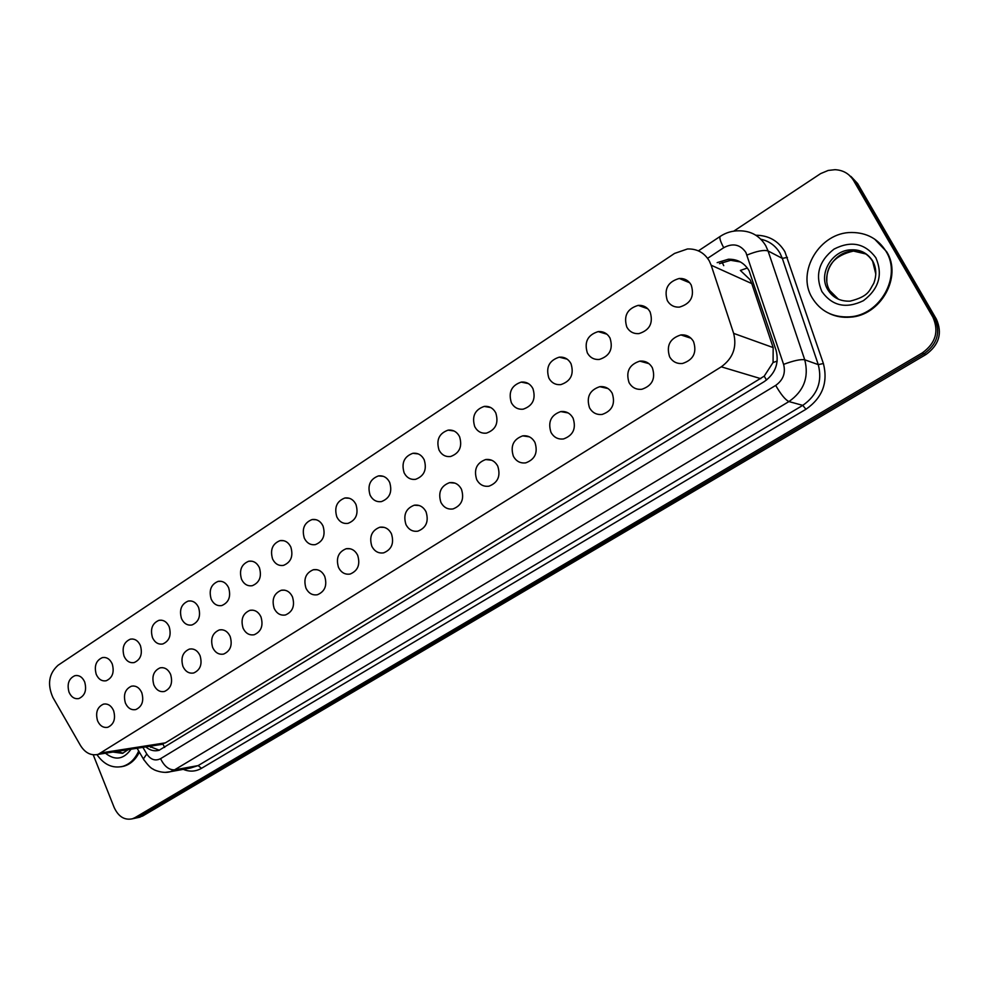 <?xml version="1.0" encoding="UTF-8"?>
<svg xmlns="http://www.w3.org/2000/svg" width="989" height="989" viewBox="0 0 989 989"><rect width="100%" height="100%" fill="white"/><g stroke="black" fill="none" stroke-linecap="round" stroke-linejoin="round"><path stroke-width="1.48" d="M652.357 367.784C655.781 378.54 652.283 385.698 641.861 389.27C636.211 389.839 631.946 387.614 629.053 382.607C625.654 371.765 629.227 364.607 639.784 361.133C645.298 360.664 649.489 362.876 652.357 367.784M612.228 393.313C615.554 403.833 612.216 410.88 602.214 414.416C596.614 415.034 592.386 412.809 589.506 407.765C586.193 397.17 589.617 390.136 599.754 386.687C605.219 386.167 609.372 388.368 612.228 393.313M573.101 418.211C576.352 428.509 573.163 435.42 563.532 438.943C557.994 439.586 553.803 437.373 550.96 432.304C547.733 421.92 550.997 415.021 560.751 411.585C566.153 411.016 570.282 413.229 573.101 418.211M534.962 442.479C538.115 452.579 535.061 459.366 525.789 462.852C520.325 463.532 516.184 461.319 513.365 456.226C510.225 446.051 513.353 439.277 522.724 435.865C528.077 435.271 532.156 437.472 534.962 442.479M497.764 466.153C500.83 476.055 497.9 482.731 488.962 486.18C483.572 486.885 479.48 484.684 476.686 479.566C473.632 469.59 476.624 462.926 485.661 459.551C490.952 458.921 494.982 461.121 497.764 466.153M461.455 489.246C464.459 498.963 461.64 505.527 453.024 508.939C447.696 509.669 443.653 507.468 440.896 502.338C437.917 492.559 440.797 485.995 449.513 482.669C454.73 482.002 458.711 484.19 461.455 489.246M426.036 511.795C428.954 521.339 426.247 527.792 417.914 531.155C412.673 531.909 408.692 529.708 405.96 524.566C403.067 514.96 405.824 508.519 414.23 505.218C419.385 504.526 423.317 506.714 426.036 511.795M391.446 533.8C394.29 543.184 391.681 549.525 383.645 552.851C378.478 553.617 374.547 551.429 371.839 546.274C369.021 536.842 371.679 530.487 379.801 527.236C384.882 526.531 388.764 528.707 391.446 533.8M357.672 555.286C360.441 564.509 357.931 570.764 350.155 574.04C345.062 574.819 341.193 572.631 338.522 567.476C335.778 558.204 338.337 551.949 346.187 548.734C351.194 548.005 355.026 550.193 357.672 555.286M324.689 576.278C327.384 585.352 324.961 591.509 317.432 594.735C312.425 595.539 308.605 593.351 305.972 588.183C303.302 579.059 305.762 572.915 313.365 569.738C318.297 568.996 322.068 571.185 324.689 576.278M292.447 596.787C295.081 605.725 292.744 611.783 285.45 614.973C280.53 615.776 276.759 613.588 274.176 608.42C271.555 599.445 273.928 593.388 281.296 590.26C286.155 589.506 289.864 591.682 292.447 596.787M260.948 616.839C263.519 625.629 261.257 631.6 254.185 634.74C249.339 635.544 245.631 633.368 243.084 628.2C240.537 619.374 242.824 613.403 249.957 610.324C254.742 609.558 258.401 611.734 260.948 616.839M230.153 636.434C232.662 645.1 230.474 650.972 223.613 654.075C218.841 654.879 215.206 652.715 212.684 647.548C210.2 638.845 212.412 632.972 219.335 629.931C224.033 629.165 227.643 631.328 230.153 636.434M200.038 655.596C202.485 664.138 200.371 669.924 193.708 672.977C189.023 673.793 185.438 671.618 182.953 666.462C180.53 657.895 182.668 652.097 189.393 649.093C194.017 648.327 197.565 650.49 200.038 655.596M170.59 674.325C172.976 682.756 170.924 688.468 164.458 691.472C159.847 692.288 156.324 690.112 153.876 684.969C151.502 676.513 153.579 670.814 160.107 667.847C164.656 667.081 168.142 669.244 170.59 674.325M141.773 692.671C144.097 700.978 142.119 706.603 135.839 709.558C131.302 710.374 127.828 708.211 125.418 703.08C123.106 694.735 125.121 689.11 131.45 686.193C135.926 685.426 139.375 687.578 141.773 692.671M113.587 710.609C115.849 718.805 113.933 724.356 107.813 727.274C103.363 728.077 99.938 725.926 97.565 720.796C95.315 712.575 97.268 707.024 103.425 704.156C107.826 703.377 111.213 705.528 113.587 710.609M693.536 341.576C697.06 352.579 693.4 359.885 682.534 363.47C676.835 363.977 672.532 361.751 669.615 356.794C666.129 345.68 669.887 338.399 680.902 334.925C686.453 334.505 690.668 336.717 693.536 341.576M650.082 311.856C653.494 322.933 649.785 330.178 638.956 333.602C633.59 333.973 629.548 331.797 626.816 327.087C623.429 315.936 627.224 308.692 638.202 305.378C643.431 305.082 647.387 307.245 650.082 311.856M610.028 338.077C613.353 348.894 609.817 356.015 599.408 359.427C594.08 359.86 590.062 357.684 587.355 352.925C584.054 342.033 587.664 334.925 598.197 331.599C603.401 331.253 607.345 333.417 610.028 338.077M570.987 363.643C574.226 374.213 570.838 381.21 560.85 384.61C555.558 385.08 551.578 382.916 548.87 378.107C545.656 367.463 549.105 360.478 559.23 357.165C564.398 356.769 568.316 358.933 570.987 363.643M532.91 388.566C536.063 398.913 532.836 405.787 523.218 409.162C517.976 409.681 514.02 407.517 511.35 402.671C508.21 392.25 511.511 385.389 521.24 382.1C526.371 381.655 530.252 383.806 532.91 388.566M495.773 412.87C498.852 423.02 495.749 429.77 486.489 433.12C481.309 433.664 477.39 431.513 474.732 426.642C471.691 416.431 474.844 409.693 484.214 406.417C489.283 405.935 493.14 408.086 495.773 412.87M459.539 436.594C462.543 446.534 459.564 453.172 450.638 456.498C445.52 457.079 441.638 454.928 439.017 450.032C436.038 440.018 439.067 433.392 448.091 430.141C453.11 429.634 456.93 431.773 459.539 436.594M424.182 459.737C427.1 469.503 424.244 476.03 415.627 479.306C410.571 479.925 406.739 477.774 404.142 472.853C401.237 463.037 404.142 456.522 412.846 453.308C417.815 452.752 421.586 454.903 424.182 459.737M389.654 482.335C392.497 491.929 389.753 498.345 381.433 501.596C376.45 502.227 372.668 500.075 370.084 495.143C367.265 485.512 370.047 479.096 378.453 475.919C383.361 475.338 387.095 477.477 389.654 482.335M355.941 504.402C358.71 513.823 356.077 520.14 348.029 523.354C343.109 524.009 339.375 521.858 336.829 516.926C334.072 507.456 336.755 501.151 344.877 497.999C349.71 497.393 353.407 499.532 355.941 504.402M323.007 525.963C325.715 535.222 323.168 541.44 315.38 544.618C310.534 545.285 306.85 543.146 304.328 538.189C301.645 528.892 304.229 522.674 312.091 519.559C316.851 518.941 320.498 521.079 323.007 525.963M290.828 547.028C293.461 556.139 291.013 562.259 283.484 565.387C278.7 566.079 275.066 563.94 272.581 558.983C269.96 549.835 272.445 543.715 280.048 540.637C284.758 540.006 288.343 542.133 290.828 547.028M259.378 567.612C261.949 576.575 259.588 582.608 252.282 585.698C247.571 586.39 243.999 584.264 241.539 579.294C238.979 570.294 241.39 564.274 248.746 561.233C253.382 560.59 256.93 562.716 259.378 567.612M228.632 587.738C231.142 596.565 228.855 602.499 221.783 605.552C217.147 606.257 213.612 604.131 211.189 599.161C208.691 590.309 211.016 584.375 218.149 581.371C222.723 580.716 226.209 582.83 228.632 587.738M198.566 607.419C201.014 616.11 198.801 621.97 191.94 624.974C187.378 625.691 183.892 623.564 181.506 618.595C179.071 609.867 181.321 604.019 188.231 601.065C192.731 600.397 196.181 602.511 198.566 607.419M169.156 626.667C171.554 635.235 169.416 641.008 162.752 643.975C158.252 644.692 154.828 642.566 152.467 637.596C150.093 629.004 152.269 623.243 158.982 620.326C163.408 619.646 166.807 621.76 169.156 626.667M140.389 645.508C142.725 653.952 140.661 659.626 134.183 662.556C129.757 663.273 126.382 661.159 124.058 656.202C121.746 647.721 123.848 642.046 130.363 639.166C134.727 638.486 138.064 640.6 140.389 645.508M112.239 663.928C114.514 672.26 112.511 677.861 106.231 680.741C101.867 681.47 98.554 679.356 96.254 674.399C93.992 666.042 96.032 660.454 102.362 657.611C106.651 656.919 109.952 659.033 112.239 663.928M84.683 681.965C86.908 690.186 84.967 695.712 78.848 698.555C74.571 699.272 71.295 697.158 69.032 692.213C66.819 683.98 68.797 678.454 74.954 675.66C79.182 674.968 82.421 677.069 84.683 681.965M691.187 284.956C694.698 296.304 690.792 303.685 679.492 307.097C674.102 307.418 670.048 305.242 667.315 300.582C663.842 289.147 667.822 281.766 679.27 278.465C684.524 278.243 688.492 280.406 691.187 284.956M158.982 744.828L165.41 742.85L764.213 376.154L773.077 362.481L773.163 347.584L751.801 283.596L750.033 279.652L740.365 270.43L747.35 268.019M711.153 265.2L709.348 261.034C704.403 252.727 697.121 248.696 687.516 248.956L674.547 253.431L58.079 665.251C48.844 673.583 47.126 684.326 52.899 697.468L80.48 745.496C85.165 752.95 91.05 755.917 98.146 754.372L721.29 366.82C732.948 358.339 737.077 347.188 733.653 333.38L711.153 265.2L751.801 283.596M733.789 231.129L820.635 173.607L828.213 170.442L835.037 169.688C843.197 170.133 849.378 173.73 853.569 180.493L932.887 317.148C939.167 331.315 935.656 343.232 922.329 352.888L135.023 817.619L138.893 816.803L134.17 818.41L138.893 816.803L924.109 353.728L138.893 816.803L142.725 815.974L138.015 817.594M932.887 317.148L934.63 318.137C940.898 332.242 937.387 344.11 924.109 353.728C937.387 344.11 940.898 332.242 934.63 318.137L855.584 182.001L934.63 318.137L936.36 319.113C942.604 333.169 939.105 344.988 925.877 354.569L142.725 815.974M848.921 174.917L855.584 182.001L848.921 174.917M850.96 176.45L857.587 183.509L936.36 319.113M145.803 746.893C149.908 750.391 154.309 751.529 159.019 750.317L764.237 381.618C775.376 373.681 779.307 363.198 776.044 350.168L749.069 270.677C744.396 262.901 737.51 259.081 728.423 259.229L717.161 262.629M719.448 263.68L730.686 260.305L740.39 261.949M135.023 817.619L132.402 818.793C124.515 820.437 118.433 816.667 114.168 807.494L93.213 754.792M688.406 281.445L687.676 281.927M159.316 750.231L149.364 746.336M812.08 297.689C796.108 271.851 819.893 232.044 851.727 232.489C866.784 232.6 878.22 238.881 886.033 251.342C902.005 276.463 879.901 315.442 849.477 316.851C832.849 317.642 820.388 311.263 812.08 297.689M874.61 239.078L886.676 251.762C902.623 276.846 880.544 315.763 850.157 317.172C842.764 317.778 835.853 316.579 829.412 313.562M138.683 750.96C135.11 759.07 129.794 764.2 122.747 766.376C112.647 768.638 104.043 764.732 96.971 754.656M139.362 752.122C135.753 759.478 130.647 764.151 124.045 766.154L121.326 766.722M723.738 265.658L722.131 262.332M766.512 380.06L764.213 376.154M773.077 362.481L777.193 361.121M164.656 747.449L162.888 744.062M150.588 747.313L151.144 746.052M773.163 347.584L733.653 333.38M760.776 378.663L721.29 366.82M165.41 742.85L101.657 752.814M857.587 183.509L853.569 180.493M925.877 354.569L922.329 352.888M142.886 747.35L146.792 753.989C150.674 759.713 155.273 761.27 160.577 758.674L775.685 385.401C783.152 380.097 785.798 373.1 783.597 364.385L745.879 252.43C740.229 244.407 732.849 242.837 723.713 247.707L707.704 258.265M723.713 247.707C720.351 241.39 719.188 237.62 720.227 236.383C726.074 232.539 732.429 230.684 739.327 230.808C750.948 230.845 759.775 235.839 765.783 245.767L768.07 250.959L782.324 258.376L780.061 253.308C775.673 245.779 769.269 241.093 760.838 239.227M755.819 235.234C768.589 235.333 778.269 240.809 784.883 251.688L823.392 363.519C828.226 382.57 822.415 397.813 805.948 409.273L201.509 768.317C195.637 771.655 189.567 771.989 183.274 769.343M747.029 255.038C756.869 251.058 763.879 249.698 768.07 250.959L804.749 359.798L818.274 364.632L782.324 258.376L787.417 257.387M783.597 364.385C793.648 360.614 800.707 359.094 804.749 359.798C809.15 377.168 803.872 391.088 788.925 401.571L802.771 405.366C817.409 395.155 822.576 381.581 818.274 364.632L823.392 363.519M775.685 385.401C780.89 394.426 785.303 399.816 788.925 401.571L174.583 769.838L198.134 765.597L802.771 405.366L805.948 409.273M160.577 758.674C164.285 766.302 168.958 770.035 174.583 769.838L170.429 771.68L165.299 772.372M190.42 768.057L198.134 765.597L201.509 768.317M144.196 760.331L143.368 758.946L146.792 753.989M838.425 299.222L829.783 290.593C820.104 275.016 834.32 251.021 853.445 251.07L851.418 249.846C860.356 249.451 867.39 253.085 872.533 260.725C876.402 267.722 876.81 275.251 873.757 283.336C869.146 290.778 868.898 296.354 850.058 301.151C840.131 301.509 832.664 297.64 827.682 289.517C817.965 273.891 832.231 249.797 851.418 249.846C860.603 249.797 867.625 253.53 872.471 261.034M821.884 291.545C814.862 275.09 818.904 260.935 834.024 249.104C851.121 240.389 865.066 243.269 875.846 257.733C883.09 274.522 878.937 288.837 863.409 300.681C846.102 309.062 832.268 306.021 821.884 291.545M872.657 261.356L875.809 274.077M826.816 280.925C826.26 265.213 835.136 255.261 853.445 251.07L865.87 253.975M123.081 753.161L116.863 751.442M128.137 749.662L122.525 753.346L112.969 752.048M131.055 749.205C123.65 759.49 115.12 760.825 105.464 753.222M161.973 744.358L98.146 754.372M679.27 278.465L689.692 282.755M74.954 675.66L76.932 675.475M102.362 657.611L104.5 657.438M130.363 639.166L132.687 639.005M158.982 620.326L161.516 620.19M188.231 601.065L191.001 600.953M218.149 581.371L221.177 581.309M248.746 561.233L252.059 561.22M280.048 540.637L283.682 540.686M312.091 519.559L316.072 519.707M344.877 497.999L349.265 498.246M378.453 475.919L383.287 476.315M412.846 453.308L418.186 453.889M448.091 430.141L453.976 430.969M484.214 406.417L490.705 407.542M521.24 382.1L528.423 383.608M559.23 357.165L567.142 359.155M598.197 331.599L606.9 334.195M638.202 305.378L647.746 308.729M680.902 334.925L691.014 338.25M103.425 704.156L105.329 703.933M131.45 686.193L133.54 685.983M160.107 667.847L162.369 667.637M189.393 649.093L191.866 648.908M219.335 629.931L222.043 629.758M249.957 610.324L252.937 610.176M281.296 590.26L284.572 590.161M313.365 569.738L316.974 569.701M346.187 548.734L350.168 548.771M379.801 527.236L384.202 527.372M414.23 505.218L419.101 505.49M449.513 482.669L454.915 483.102M485.661 459.551L491.669 460.231M522.724 435.865L529.399 436.841M560.751 411.585L568.168 412.945M599.754 386.687L608 388.541M639.784 361.133L648.945 363.643M140.117 817.137L132.402 818.793M730.686 260.305L728.423 259.229M137.1 748.265L143.368 758.946C147.621 764.967 150.934 768.404 153.32 769.219C153.171 769.64 163 774.028 170.429 771.68L190.234 768.094M720.227 236.383L698.395 250.872M849.477 316.851L850.157 317.172M117.283 751.368L121.981 753.099M122.747 766.376L124.045 766.154"/></g></svg>

